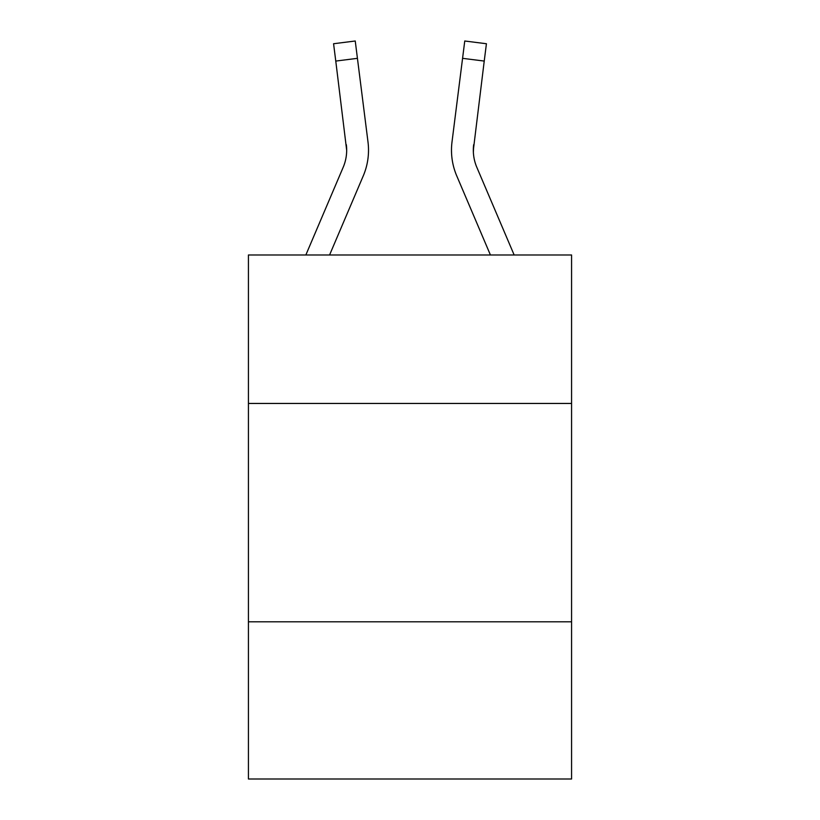 <?xml version="1.0" encoding="UTF-8"?>
<svg xmlns="http://www.w3.org/2000/svg" width="820" height="820" viewBox="0 0 820 820"><rect width="100%" height="100%" fill="white"/><g stroke="black" fill="none" stroke-linecap="round" stroke-linejoin="round"><path stroke-width="1.23" d="M571.571 403.45L571.571 254.979L248.429 254.979L248.429 403.45L571.571 403.45L571.571 779L248.429 779L248.429 403.45M571.571 621.796L248.429 621.796M363.28 175.828L329.579 254.979L363.28 175.828A65.508 65.508 0 0 0 367.995 141.962L357.428 58.333L335.769 61.069L333.576 43.737L355.244 41L357.428 58.333M368.436 153.35L368.518 150.685M367.667 139.338L367.995 141.962L367.667 139.338M514.15 254.979L476.809 167.28A43.665 43.665 0 0 1 473.324 150.244L484.23 61.069L462.572 58.333L464.755 41L486.424 43.737L464.755 41L486.424 43.737L464.755 41L486.424 43.737L464.755 41L486.424 43.737L464.755 41L486.424 43.737L464.755 41L486.424 43.737L464.755 41L486.424 43.737L464.755 41L486.424 43.737L464.755 41L486.424 43.737L464.755 41L486.424 43.737L464.755 41L486.424 43.737L464.755 41L486.424 43.737L464.755 41L486.424 43.737L464.755 41L486.424 43.737L464.755 41L486.424 43.737L464.755 41L486.424 43.737L484.23 61.069M456.719 175.828L490.421 254.979L456.719 175.828A65.508 65.508 0 0 1 452.005 141.962L462.572 58.333M473.376 152.305L473.663 144.699A43.665 43.665 0 0 0 476.809 167.28A43.665 43.665 0 0 1 473.324 150.244L473.663 144.699M476.809 167.28A43.665 43.665 0 0 1 473.324 150.244A43.665 43.665 0 0 0 476.809 167.28A43.665 43.665 0 0 1 473.324 150.244A43.665 43.665 0 0 0 476.809 167.28A43.665 43.665 0 0 1 473.324 150.244A43.665 43.665 0 0 0 476.809 167.28A43.665 43.665 0 0 1 473.324 150.244A43.665 43.665 0 0 0 476.809 167.28A43.665 43.665 0 0 1 473.324 150.244A43.665 43.665 0 0 0 476.809 167.28A43.665 43.665 0 0 1 473.324 150.244A43.665 43.665 0 0 0 476.809 167.28A43.665 43.665 0 0 1 473.324 150.244A43.665 43.665 0 0 0 476.809 167.28A43.665 43.665 0 0 1 473.324 150.244A43.665 43.665 0 0 0 476.809 167.28A43.665 43.665 0 0 1 473.324 150.244A43.665 43.665 0 0 0 476.809 167.28A43.665 43.665 0 0 1 473.324 150.244A43.665 43.665 0 0 0 476.809 167.28A43.665 43.665 0 0 1 473.324 150.244A43.665 43.665 0 0 0 476.809 167.28A43.665 43.665 0 0 1 473.324 150.244A43.665 43.665 0 0 0 476.809 167.28A43.665 43.665 0 0 1 473.324 150.244M305.85 254.979L343.19 167.28A43.665 43.665 0 0 0 346.675 150.255L335.769 61.069M343.19 167.28A43.665 43.665 0 0 0 346.675 150.255A43.665 43.665 0 0 1 343.19 167.28A43.665 43.665 0 0 0 346.675 150.255A43.665 43.665 0 0 1 343.19 167.28A43.665 43.665 0 0 0 346.675 150.255A43.665 43.665 0 0 1 343.19 167.28A43.665 43.665 0 0 0 346.675 150.255A43.665 43.665 0 0 1 343.19 167.28A43.665 43.665 0 0 0 346.675 150.255A43.665 43.665 0 0 1 343.19 167.28A43.665 43.665 0 0 0 346.675 150.255A43.665 43.665 0 0 1 343.19 167.28A43.665 43.665 0 0 0 346.675 150.255A43.665 43.665 0 0 1 343.19 167.28A43.665 43.665 0 0 0 346.675 150.255A43.665 43.665 0 0 1 343.19 167.28A43.665 43.665 0 0 0 346.675 150.255A43.665 43.665 0 0 1 343.19 167.28A43.665 43.665 0 0 0 346.675 150.255A43.665 43.665 0 0 1 343.19 167.28A43.665 43.665 0 0 0 346.675 150.255L346.337 144.699A43.665 43.665 0 0 1 343.19 167.28M368.518 150.142L368.436 153.371L368.518 150.142M333.576 43.737L355.244 41M451.482 150.142L451.564 153.371L451.482 150.142M486.424 43.737L464.755 41"/></g></svg>
